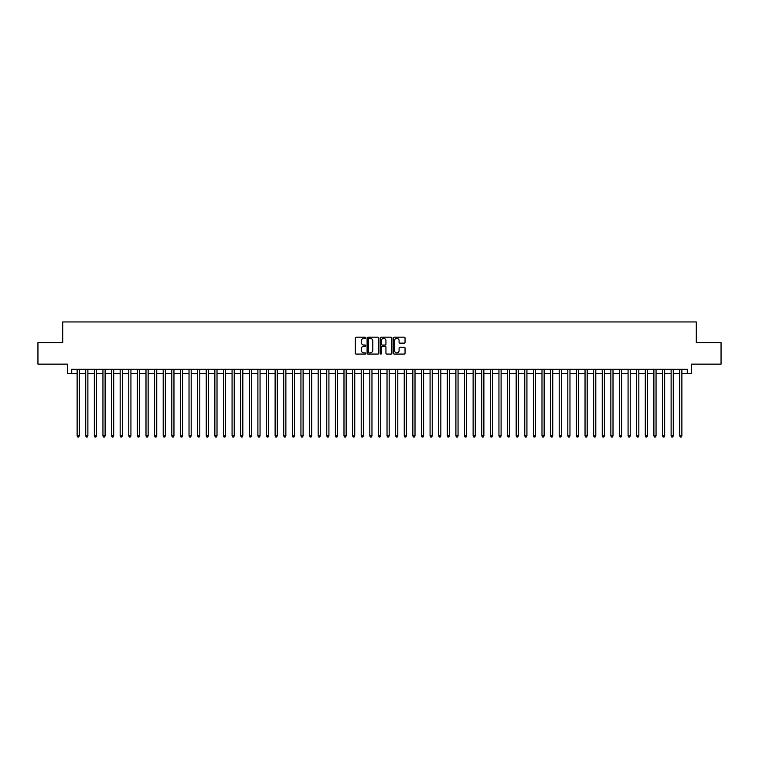 <?xml version="1.0" encoding="UTF-8"?>
<svg xmlns="http://www.w3.org/2000/svg" width="759" height="759" viewBox="0 0 759 759"><rect width="100%" height="100%" fill="white"/><g stroke="black" fill="none" stroke-linecap="round" stroke-linejoin="round"><path stroke-width="1.14" d="M365.724 337.764A0.588 0.588 0 0 0 365.136 337.176L356.161 337.176A0.844 0.844 0 0 0 355.316 338.021L355.316 353.229A0.844 0.844 0 0 0 356.161 354.073L365.136 354.073A0.588 0.588 0 0 0 365.724 353.485A0.588 0.588 0 0 0 365.136 352.888L363.969 352.888A2.704 2.704 0 0 1 361.265 350.184L361.265 348.922A2.704 2.704 0 0 1 363.969 346.218L365.136 346.218A0.588 0.588 0 0 0 365.724 345.62A0.588 0.588 0 0 0 365.136 345.032L363.969 345.032A2.704 2.704 0 0 1 361.265 342.328L361.265 341.066A2.704 2.704 0 0 1 363.969 338.362L365.136 338.362A0.588 0.588 0 0 0 365.724 337.764M404.196 343.134A0.844 0.844 0 0 0 405.04 342.29L405.04 338.021A0.844 0.844 0 0 0 404.196 337.176L394.225 337.176A0.844 0.844 0 0 0 393.38 338.021L393.38 353.229A0.844 0.844 0 0 0 394.225 354.073L404.196 354.073A0.844 0.844 0 0 0 405.04 353.229L405.04 348.077A0.844 0.844 0 0 0 404.196 347.233L399.927 347.233A0.844 0.844 0 0 0 399.082 348.077L399.082 350.63A2.258 2.258 0 0 1 396.824 352.888A2.258 2.258 0 0 1 394.566 350.63L394.566 340.62A2.258 2.258 0 0 1 396.824 338.362A2.258 2.258 0 0 1 399.082 340.62L399.082 342.29A0.844 0.844 0 0 0 399.927 343.134L404.196 343.134M71.735 373.599L71.735 369.301L687.265 369.301L687.265 373.599L691.563 373.599L691.563 364.13L721.05 364.13L721.05 342.613L696.297 342.613L696.297 321.949L62.703 321.949L62.703 342.613L37.95 342.613L37.95 364.13L67.437 364.13L67.437 373.599L77.124 373.599M378.76 338.021A0.844 0.844 0 0 0 377.916 337.176L367.944 337.176A0.844 0.844 0 0 0 367.1 338.021L367.1 353.229A0.844 0.844 0 0 0 367.944 354.073L377.916 354.073A0.844 0.844 0 0 0 378.76 353.229L378.76 338.021M381.084 337.176L391.056 337.176A0.844 0.844 0 0 1 391.9 338.021L391.9 353.229A0.844 0.844 0 0 1 391.056 354.073L386.786 354.073A0.844 0.844 0 0 1 385.942 353.229L385.942 347.062A0.844 0.844 0 0 0 385.098 346.218L382.27 346.218A0.844 0.844 0 0 0 381.426 347.062L381.426 353.485A0.588 0.588 0 0 1 380.828 354.073A0.588 0.588 0 0 1 380.24 353.485L380.24 338.021A0.844 0.844 0 0 1 381.084 337.176M79.268 373.599L85.729 373.599M87.883 373.599L94.334 373.599M96.488 373.599L102.949 373.599M105.103 373.599L111.554 373.599M113.708 373.599L120.159 373.599M122.313 373.599L128.774 373.599M130.928 373.599L137.379 373.599M139.533 373.599L145.994 373.599M148.138 373.599L154.599 373.599M156.752 373.599L163.204 373.599M165.358 373.599L171.819 373.599M173.963 373.599L180.424 373.599M182.577 373.599L189.029 373.599M191.183 373.599L197.644 373.599M199.797 373.599L206.249 373.599M208.402 373.599L214.863 373.599M217.008 373.599L223.469 373.599M225.622 373.599L232.074 373.599M234.227 373.599L240.688 373.599M242.833 373.599L249.294 373.599M251.447 373.599L257.899 373.599M260.052 373.599L266.513 373.599M268.667 373.599L275.119 373.599M277.272 373.599L283.724 373.599M285.877 373.599L292.338 373.599M294.492 373.599L300.943 373.599M303.097 373.599L309.558 373.599M311.702 373.599L318.163 373.599M320.317 373.599L326.768 373.599M328.922 373.599L335.383 373.599M337.537 373.599L343.988 373.599M346.142 373.599L352.593 373.599M354.747 373.599L361.208 373.599M363.362 373.599L369.813 373.599M371.967 373.599L378.428 373.599M380.572 373.599L387.033 373.599M389.187 373.599L395.638 373.599M397.792 373.599L404.253 373.599M406.407 373.599L412.858 373.599M415.012 373.599L421.463 373.599M423.617 373.599L430.078 373.599M432.232 373.599L438.683 373.599M440.837 373.599L447.298 373.599M449.442 373.599L455.903 373.599M458.057 373.599L464.508 373.599M466.662 373.599L473.123 373.599M475.276 373.599L481.728 373.599M483.881 373.599L490.333 373.599M492.487 373.599L498.948 373.599M501.101 373.599L507.553 373.599M509.706 373.599L516.167 373.599M518.312 373.599L524.773 373.599M526.926 373.599L533.378 373.599M535.531 373.599L541.992 373.599M544.137 373.599L550.598 373.599M552.751 373.599L559.203 373.599M561.356 373.599L567.817 373.599M569.971 373.599L576.423 373.599M578.576 373.599L585.037 373.599M587.181 373.599L593.642 373.599M595.796 373.599L602.248 373.599M604.401 373.599L610.862 373.599M613.006 373.599L619.467 373.599M621.621 373.599L628.072 373.599M630.226 373.599L636.687 373.599M638.841 373.599L645.292 373.599M647.446 373.599L653.897 373.599M656.051 373.599L662.512 373.599M664.666 373.599L671.117 373.599M673.271 373.599L679.732 373.599M681.876 373.599L687.265 373.599M368.874 338.362A0.588 0.588 0 0 0 368.286 338.95L368.286 352.299A0.588 0.588 0 0 0 368.874 352.888L370.098 352.888A2.704 2.704 0 0 0 372.802 350.184L372.802 341.066A2.704 2.704 0 0 0 370.098 338.362L368.874 338.362M385.942 340.658A2.258 2.258 0 0 0 383.684 338.4A2.258 2.258 0 0 0 381.426 340.658L381.426 344.188A0.844 0.844 0 0 0 382.27 345.032L385.098 345.032A0.844 0.844 0 0 0 385.942 344.188L385.942 340.658M79.268 369.301L79.268 435.932L77.124 435.932L77.124 369.301M79.268 435.932L78.623 437.051L77.769 437.051L77.124 435.932M87.883 369.301L87.883 435.932L85.729 435.932L85.729 369.301M87.883 435.932L87.238 437.051L86.374 437.051L85.729 435.932M96.488 369.301L96.488 435.932L94.334 435.932L94.334 369.301M96.488 435.932L95.843 437.051L94.979 437.051L94.334 435.932M105.103 369.301L105.103 435.932L102.949 435.932L102.949 369.301M105.103 435.932L104.448 437.051L103.594 437.051L102.949 435.932M113.708 369.301L113.708 435.932L111.554 435.932L111.554 369.301M113.708 435.932L113.063 437.051L112.199 437.051L111.554 435.932M122.313 369.301L122.313 435.932L120.159 435.932L120.159 369.301M122.313 435.932L121.668 437.051L120.804 437.051L120.159 435.932M130.928 369.301L130.928 435.932L128.774 435.932L128.774 369.301M130.928 435.932L130.282 437.051L129.419 437.051L128.774 435.932M139.533 369.301L139.533 435.932L137.379 435.932L137.379 369.301M139.533 435.932L138.888 437.051L138.024 437.051L137.379 435.932M148.138 369.301L148.138 435.932L145.994 435.932L145.994 369.301M148.138 435.932L147.493 437.051L146.639 437.051L145.994 435.932M156.752 369.301L156.752 435.932L154.599 435.932L154.599 369.301M156.752 435.932L156.107 437.051L155.244 437.051L154.599 435.932M165.358 369.301L165.358 435.932L163.204 435.932L163.204 369.301M165.358 435.932L164.712 437.051L163.849 437.051L163.204 435.932M173.963 369.301L173.963 435.932L171.819 435.932L171.819 369.301M173.963 435.932L173.318 437.051L172.464 437.051L171.819 435.932M182.577 369.301L182.577 435.932L180.424 435.932L180.424 369.301M182.577 435.932L181.932 437.051L181.069 437.051L180.424 435.932M191.183 369.301L191.183 435.932L189.029 435.932L189.029 369.301M191.183 435.932L190.537 437.051L189.674 437.051L189.029 435.932M199.797 369.301L199.797 435.932L197.644 435.932L197.644 369.301M199.797 435.932L199.152 437.051L198.289 437.051L197.644 435.932M208.402 369.301L208.402 435.932L206.249 435.932L206.249 369.301M208.402 435.932L207.757 437.051L206.894 437.051L206.249 435.932M217.008 369.301L217.008 435.932L214.863 435.932L214.863 369.301M217.008 435.932L216.362 437.051L215.509 437.051L214.863 435.932M225.622 369.301L225.622 435.932L223.469 435.932L223.469 369.301M225.622 435.932L224.977 437.051L224.114 437.051L223.469 435.932M234.227 369.301L234.227 435.932L232.074 435.932L232.074 369.301M234.227 435.932L233.582 437.051L232.719 437.051L232.074 435.932M242.833 369.301L242.833 435.932L240.688 435.932L240.688 369.301M242.833 435.932L242.187 437.051L241.334 437.051L240.688 435.932M251.447 369.301L251.447 435.932L249.294 435.932L249.294 369.301M251.447 435.932L250.802 437.051L249.939 437.051L249.294 435.932M260.052 369.301L260.052 435.932L257.899 435.932L257.899 369.301M260.052 435.932L259.407 437.051L258.544 437.051L257.899 435.932M268.667 369.301L268.667 435.932L266.513 435.932L266.513 369.301M268.667 435.932L268.022 437.051L267.159 437.051L266.513 435.932M277.272 369.301L277.272 435.932L275.119 435.932L275.119 369.301M277.272 435.932L276.627 437.051L275.764 437.051L275.119 435.932M285.877 369.301L285.877 435.932L283.724 435.932L283.724 369.301M285.877 435.932L285.232 437.051L284.378 437.051L283.724 435.932M294.492 369.301L294.492 435.932L292.338 435.932L292.338 369.301M294.492 435.932L293.847 437.051L292.983 437.051L292.338 435.932M303.097 369.301L303.097 435.932L300.943 435.932L300.943 369.301M303.097 435.932L302.452 437.051L301.589 437.051L300.943 435.932M311.702 369.301L311.702 435.932L309.558 435.932L309.558 369.301M311.702 435.932L311.057 437.051L310.203 437.051L309.558 435.932M320.317 369.301L320.317 435.932L318.163 435.932L318.163 369.301M320.317 435.932L319.672 437.051L318.808 437.051L318.163 435.932M328.922 369.301L328.922 435.932L326.768 435.932L326.768 369.301M328.922 435.932L328.277 437.051L327.414 437.051L326.768 435.932M337.537 369.301L337.537 435.932L335.383 435.932L335.383 369.301M337.537 435.932L336.892 437.051L336.028 437.051L335.383 435.932M346.142 369.301L346.142 435.932L343.988 435.932L343.988 369.301M346.142 435.932L345.497 437.051L344.633 437.051L343.988 435.932M354.747 369.301L354.747 435.932L352.593 435.932L352.593 369.301M354.747 435.932L354.102 437.051L353.248 437.051L352.593 435.932M363.362 369.301L363.362 435.932L361.208 435.932L361.208 369.301M363.362 435.932L362.717 437.051L361.853 437.051L361.208 435.932M371.967 369.301L371.967 435.932L369.813 435.932L369.813 369.301M371.967 435.932L371.322 437.051L370.458 437.051L369.813 435.932M380.572 369.301L380.572 435.932L378.428 435.932L378.428 369.301M380.572 435.932L379.927 437.051L379.073 437.051L378.428 435.932M389.187 369.301L389.187 435.932L387.033 435.932L387.033 369.301M389.187 435.932L388.542 437.051L387.678 437.051L387.033 435.932M397.792 369.301L397.792 435.932L395.638 435.932L395.638 369.301M397.792 435.932L397.147 437.051L396.283 437.051L395.638 435.932M406.407 369.301L406.407 435.932L404.253 435.932L404.253 369.301M406.407 435.932L405.752 437.051L404.898 437.051L404.253 435.932M415.012 369.301L415.012 435.932L412.858 435.932L412.858 369.301M415.012 435.932L414.367 437.051L413.503 437.051L412.858 435.932M423.617 369.301L423.617 435.932L421.463 435.932L421.463 369.301M423.617 435.932L422.972 437.051L422.108 437.051L421.463 435.932M432.232 369.301L432.232 435.932L430.078 435.932L430.078 369.301M432.232 435.932L431.586 437.051L430.723 437.051L430.078 435.932M440.837 369.301L440.837 435.932L438.683 435.932L438.683 369.301M440.837 435.932L440.192 437.051L439.328 437.051L438.683 435.932M449.442 369.301L449.442 435.932L447.298 435.932L447.298 369.301M449.442 435.932L448.797 437.051L447.943 437.051L447.298 435.932M458.057 369.301L458.057 435.932L455.903 435.932L455.903 369.301M458.057 435.932L457.411 437.051L456.548 437.051L455.903 435.932M466.662 369.301L466.662 435.932L464.508 435.932L464.508 369.301M466.662 435.932L466.017 437.051L465.153 437.051L464.508 435.932M475.276 369.301L475.276 435.932L473.123 435.932L473.123 369.301M475.276 435.932L474.622 437.051L473.768 437.051L473.123 435.932M483.881 369.301L483.881 435.932L481.728 435.932L481.728 369.301M483.881 435.932L483.236 437.051L482.373 437.051L481.728 435.932M492.487 369.301L492.487 435.932L490.333 435.932L490.333 369.301M492.487 435.932L491.841 437.051L490.978 437.051L490.333 435.932M501.101 369.301L501.101 435.932L498.948 435.932L498.948 369.301M501.101 435.932L500.456 437.051L499.593 437.051L498.948 435.932M509.706 369.301L509.706 435.932L507.553 435.932L507.553 369.301M509.706 435.932L509.061 437.051L508.198 437.051L507.553 435.932M518.312 369.301L518.312 435.932L516.167 435.932L516.167 369.301M518.312 435.932L517.666 437.051L516.813 437.051L516.167 435.932M526.926 369.301L526.926 435.932L524.773 435.932L524.773 369.301M526.926 435.932L526.281 437.051L525.418 437.051L524.773 435.932M535.531 369.301L535.531 435.932L533.378 435.932L533.378 369.301M535.531 435.932L534.886 437.051L534.023 437.051L533.378 435.932M544.137 369.301L544.137 435.932L541.992 435.932L541.992 369.301M544.137 435.932L543.491 437.051L542.638 437.051L541.992 435.932M552.751 369.301L552.751 435.932L550.598 435.932L550.598 369.301M552.751 435.932L552.106 437.051L551.243 437.051L550.598 435.932M561.356 369.301L561.356 435.932L559.203 435.932L559.203 369.301M561.356 435.932L560.711 437.051L559.848 437.051L559.203 435.932M569.971 369.301L569.971 435.932L567.817 435.932L567.817 369.301M569.971 435.932L569.326 437.051L568.463 437.051L567.817 435.932M578.576 369.301L578.576 435.932L576.423 435.932L576.423 369.301M578.576 435.932L577.931 437.051L577.068 437.051L576.423 435.932M587.181 369.301L587.181 435.932L585.037 435.932L585.037 369.301M587.181 435.932L586.536 437.051L585.682 437.051L585.037 435.932M595.796 369.301L595.796 435.932L593.642 435.932L593.642 369.301M595.796 435.932L595.151 437.051L594.288 437.051L593.642 435.932M604.401 369.301L604.401 435.932L602.248 435.932L602.248 369.301M604.401 435.932L603.756 437.051L602.893 437.051L602.248 435.932M613.006 369.301L613.006 435.932L610.862 435.932L610.862 369.301M613.006 435.932L612.361 437.051L611.507 437.051L610.862 435.932M621.621 369.301L621.621 435.932L619.467 435.932L619.467 369.301M621.621 435.932L620.976 437.051L620.112 437.051L619.467 435.932M630.226 369.301L630.226 435.932L628.072 435.932L628.072 369.301M630.226 435.932L629.581 437.051L628.718 437.051L628.072 435.932M638.841 369.301L638.841 435.932L636.687 435.932L636.687 369.301M638.841 435.932L638.196 437.051L637.332 437.051L636.687 435.932M647.446 369.301L647.446 435.932L645.292 435.932L645.292 369.301M647.446 435.932L646.801 437.051L645.937 437.051L645.292 435.932M656.051 369.301L656.051 435.932L653.897 435.932L653.897 369.301M656.051 435.932L655.406 437.051L654.552 437.051L653.897 435.932M664.666 369.301L664.666 435.932L662.512 435.932L662.512 369.301M664.666 435.932L664.021 437.051L663.157 437.051L662.512 435.932M673.271 369.301L673.271 435.932L671.117 435.932L671.117 369.301M673.271 435.932L672.626 437.051L671.762 437.051L671.117 435.932M681.876 369.301L681.876 435.932L679.732 435.932L679.732 369.301M681.876 435.932L681.231 437.051L680.377 437.051L679.732 435.932"/></g></svg>
